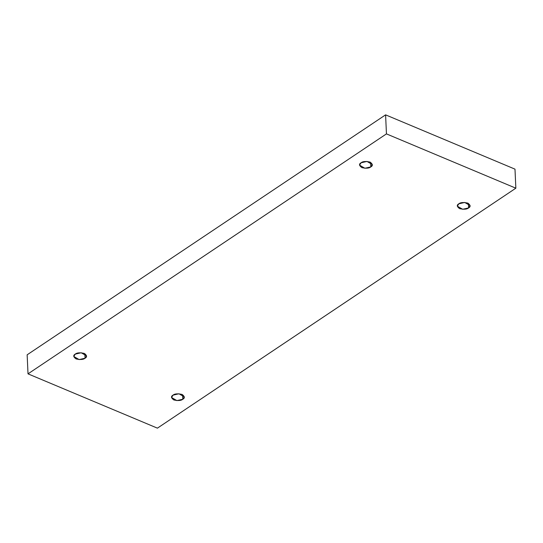 <?xml version="1.0" encoding="UTF-8"?>
<svg xmlns="http://www.w3.org/2000/svg" width="543" height="543" viewBox="0 0 543 543"><rect width="100%" height="100%" fill="white"/><g stroke="black" fill="none" stroke-linecap="round" stroke-linejoin="round"><path stroke-width="0.81" d="M458.821 203.822L457.315 206.164L462.663 209.286L468.595 207.921L468.392 203.387L468.595 207.921C466.926 209.34 463.926 209.578 459.588 208.627C456.853 206.611 456.595 205.01 458.821 203.822C460.484 202.403 463.491 202.166 467.822 203.116C470.564 205.132 470.822 206.734 468.595 207.921L470.095 205.58L464.747 202.451L458.821 203.822M173.034 395.141L171.534 397.483L176.882 400.612L182.815 399.241L182.604 394.707L182.815 399.241C181.145 400.666 178.145 400.897 173.808 399.947C171.065 397.931 170.814 396.329 173.034 395.141C174.703 393.723 177.704 393.485 182.041 394.435C184.776 396.458 185.034 398.06 182.815 399.241L184.315 396.906L178.966 393.777L173.034 395.141M75.267 354.117L73.767 356.459L79.115 359.588L85.047 358.217L84.837 353.683L85.047 358.217C83.378 359.642 80.378 359.873 76.04 358.923C73.305 356.907 73.047 355.305 75.267 354.117C76.936 352.699 79.943 352.461 84.274 353.412C87.016 355.427 87.274 357.036 85.047 358.217L86.547 355.875L81.199 352.753L75.267 354.117M361.054 162.798L359.554 165.14L364.903 168.262L370.828 166.898L370.625 162.364L370.828 166.898C369.159 168.316 366.158 168.554 361.821 167.604C359.086 165.588 358.828 163.979 361.054 162.798C362.724 161.38 365.724 161.142 370.061 162.092C372.797 164.108 373.055 165.71 370.828 166.898L372.328 164.556L366.98 161.427L361.054 162.798M28.012 373.855L386.453 133.89L385.591 114.851L27.15 354.81L28.012 373.855L27.15 354.81L385.591 114.851L386.453 133.89L515.85 188.19L514.988 169.144L385.591 114.851L514.988 169.144L515.85 188.19L157.409 428.149L28.012 373.855L157.409 428.149L515.85 188.19L386.453 133.89L28.012 373.855"/></g></svg>
